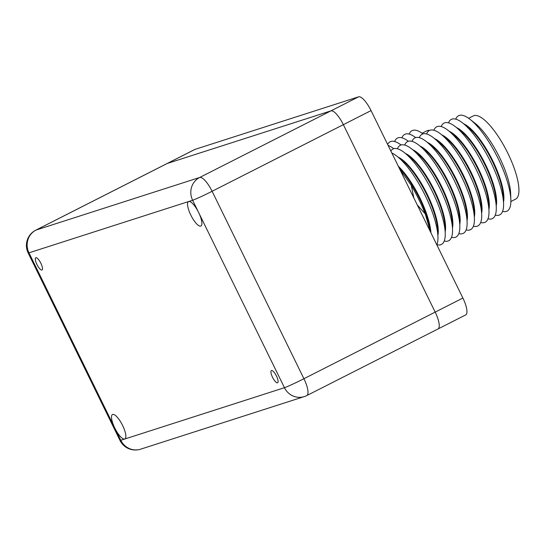 <?xml version="1.0" encoding="UTF-8"?>
<svg xmlns="http://www.w3.org/2000/svg" width="546" height="546" viewBox="0 0 546 546"><rect width="100%" height="100%" fill="white"/><g stroke="black" fill="none" stroke-linecap="round" stroke-linejoin="round"><path stroke-width="0.82" d="M114.769 427.996A13.705 4.068 -116.9 0 0 124.706 439.025A13.705 4.068 -116.9 0 0 124.891 438.95A13.705 4.068 -116.9 0 0 122.461 425.184A13.705 4.068 -116.9 0 0 112.667 414.441A13.705 4.068 -116.9 0 0 112.483 414.516A13.705 4.068 -116.9 0 0 114.769 427.996L120.789 440.288L284.452 387.694L198.642 212.544A13.705 4.068 -116.9 0 0 188.698 201.508A13.705 4.068 -116.9 0 0 188.52 201.583A13.705 4.068 -116.9 0 0 190.95 215.356A13.705 4.068 -116.9 0 0 200.744 226.092A13.705 4.068 -116.9 0 0 200.921 226.017A13.705 4.068 -116.9 0 0 198.642 212.544L192.622 200.252L28.958 252.839L114.769 427.996M271.498 370.522A6.852 2.034 -116.9 0 0 271.41 370.557A6.852 2.034 -116.9 0 0 272.618 377.443A6.852 2.034 -116.9 0 0 277.518 382.807A6.852 2.034 -116.9 0 0 277.607 382.773A6.852 2.034 -116.9 0 0 276.399 375.887A6.852 2.034 -116.9 0 0 271.498 370.522M35.893 257.726A6.852 2.034 -116.9 0 0 35.797 257.76A6.852 2.034 -116.9 0 0 37.012 264.646A6.852 2.034 -116.9 0 0 41.912 270.017A6.852 2.034 -116.9 0 0 42.001 269.983A6.852 2.034 -116.9 0 0 40.786 263.097A6.852 2.034 -116.9 0 0 35.893 257.726M194.97 149.399L36.016 230.071A17.124 5.085 63.1 0 0 35.79 230.166L167.035 163.554A17.124 5.085 63.1 0 1 167.26 163.459L330.924 110.872A17.124 5.085 63.1 0 1 343.352 124.665L435.176 312.107A17.124 5.085 63.1 0 1 438.028 328.958L465.738 314.892A17.124 5.085 63.1 0 0 462.885 298.048L371.055 110.599A17.124 5.085 63.1 0 0 358.633 96.813L194.97 149.399A17.124 5.085 63.1 0 0 194.745 149.488L167.035 163.554A17.124 5.085 63.1 0 1 167.26 163.459L330.924 110.872A17.124 5.085 63.1 0 1 343.352 124.665L435.176 312.107A17.124 5.085 63.1 0 1 438.028 328.958A17.124 5.085 63.1 0 1 437.803 329.047M393.782 148.683A53.522 15.902 -116.9 0 0 388.138 145.461M401.071 144.983A53.522 15.902 -116.9 0 0 390.861 141.475A53.522 15.902 -116.9 0 0 387.653 144.478M408.36 141.284A53.522 15.902 -116.9 0 0 398.15 137.769A53.522 15.902 -116.9 0 0 394.622 141.516M415.656 137.578A53.522 15.902 -116.9 0 0 405.446 134.07A53.522 15.902 -116.9 0 0 401.911 137.817M422.945 133.879A53.522 15.902 -116.9 0 0 412.735 130.371A53.522 15.902 -116.9 0 0 409.207 134.111M422.078 133.244L426.801 130.849A46.669 13.862 63.1 0 1 427.416 130.596A46.669 13.862 63.1 0 1 429.593 130.419M413.813 197.877L411.274 185.353L399.904 169.485M430.432 231.797L425.273 213.93L417.26 204.921M425.273 213.93A66.892 19.868 -116.9 0 0 411.274 185.353M430.18 230.924A46.669 13.862 -116.9 0 0 399.112 167.868M398.321 166.257A46.669 13.862 63.1 0 1 430.93 232.821M436.861 244.922A53.522 15.902 -116.9 0 0 437.94 236.759A53.522 15.902 -116.9 0 0 397.126 156.354A53.522 15.902 -116.9 0 0 391.864 153.071M437.94 236.759L437.715 230.398A46.669 13.862 -116.9 0 0 402.129 160.285L397.126 156.354M398.184 157.187A46.669 13.862 63.1 0 1 426.18 192.165A46.669 13.862 63.1 0 1 437.892 235.415M436.95 244.704A53.522 15.902 -116.9 0 0 440.711 244.745A53.522 15.902 -116.9 0 0 445.229 233.06A53.522 15.902 -116.9 0 0 404.422 152.648A53.522 15.902 -116.9 0 0 393.666 148.717A53.522 15.902 -116.9 0 0 390.854 151.01M445.229 233.06L445.01 226.699A46.669 13.862 -116.9 0 0 409.425 156.586L404.422 152.648M405.48 153.481A46.669 13.862 63.1 0 1 433.469 188.466A46.669 13.862 63.1 0 1 445.181 231.716M444.239 241.004A53.522 15.902 -116.9 0 0 448 241.045A53.522 15.902 -116.9 0 0 452.525 229.361A53.522 15.902 -116.9 0 0 411.711 148.949A53.522 15.902 -116.9 0 0 400.955 145.018A53.522 15.902 -116.9 0 0 397.42 148.765M452.525 229.361L452.3 223A46.669 13.862 -116.9 0 0 416.714 152.887L411.711 148.949M412.769 149.781A46.669 13.862 63.1 0 1 440.765 184.766A46.669 13.862 63.1 0 1 452.477 228.01M451.528 237.305A53.522 15.902 -116.9 0 0 455.289 237.346A53.522 15.902 -116.9 0 0 459.814 225.655A53.522 15.902 -116.9 0 0 419 145.25A53.522 15.902 -116.9 0 0 408.244 141.318A53.522 15.902 -116.9 0 0 404.716 145.059M459.814 225.655L459.589 219.301A46.669 13.862 -116.9 0 0 424.003 149.181L419 145.25M420.058 146.082A46.669 13.862 63.1 0 1 448.054 181.067A46.669 13.862 63.1 0 1 459.766 224.31M458.824 233.599A53.522 15.902 -116.9 0 0 462.585 233.647A53.522 15.902 -116.9 0 0 467.103 221.956A53.522 15.902 -116.9 0 0 426.296 141.55A53.522 15.902 -116.9 0 0 415.54 137.619A53.522 15.902 -116.9 0 0 412.005 141.359M467.103 221.956L466.885 215.595A46.669 13.862 -116.9 0 0 431.299 145.482L426.296 141.55M427.354 142.383A46.669 13.862 63.1 0 1 455.344 177.361A46.669 13.862 63.1 0 1 467.055 220.611M466.113 229.9A53.522 15.902 -116.9 0 0 469.874 229.941A53.522 15.902 -116.9 0 0 474.399 218.257A53.522 15.902 -116.9 0 0 433.585 137.851A53.522 15.902 -116.9 0 0 422.829 133.913A53.522 15.902 -116.9 0 0 419.301 137.66M474.399 218.257L474.174 211.896A46.669 13.862 -116.9 0 0 438.588 141.783L433.585 137.851M434.643 138.677A46.669 13.862 63.1 0 1 462.639 173.662A46.669 13.862 63.1 0 1 474.351 216.912M473.402 226.201A53.522 15.902 -116.9 0 0 477.163 226.242A53.522 15.902 -116.9 0 0 481.688 214.558A53.522 15.902 -116.9 0 0 440.875 134.145A53.522 15.902 -116.9 0 0 430.118 130.214A53.522 15.902 -116.9 0 0 426.59 133.961M481.688 214.558L481.463 208.197A46.669 13.862 -116.9 0 0 445.877 138.083L440.875 134.145M441.939 134.978A46.669 13.862 63.1 0 1 469.929 169.963A46.669 13.862 63.1 0 1 481.64 213.213M480.698 222.502A53.522 15.902 -116.9 0 0 484.459 222.543A53.522 15.902 -116.9 0 0 488.977 210.858A53.522 15.902 -116.9 0 0 448.17 130.446A53.522 15.902 -116.9 0 0 437.414 126.515A53.522 15.902 -116.9 0 0 433.879 130.255M488.977 210.858L488.759 204.497A46.669 13.862 -116.9 0 0 453.173 134.377L448.17 130.446M449.228 131.279A46.669 13.862 63.1 0 1 477.218 166.264A46.669 13.862 63.1 0 1 488.929 209.507M487.988 218.803A53.522 15.902 -116.9 0 0 491.748 218.844A53.522 15.902 -116.9 0 0 496.273 207.152A53.522 15.902 -116.9 0 0 455.46 126.747A53.522 15.902 -116.9 0 0 444.703 122.816A53.522 15.902 -116.9 0 0 441.175 126.556M496.273 207.152L496.048 200.798A46.669 13.862 -116.9 0 0 460.462 130.678L455.46 126.747M456.517 127.58A46.669 13.862 63.1 0 1 484.514 162.565A46.669 13.862 63.1 0 1 496.225 205.808M495.277 215.097A53.522 15.902 -116.9 0 0 499.037 215.144A53.522 15.902 -116.9 0 0 503.562 203.453A53.522 15.902 -116.9 0 0 462.749 123.048A53.522 15.902 -116.9 0 0 451.992 119.11A53.522 15.902 -116.9 0 0 448.464 122.857M503.562 203.453L503.337 197.092A46.669 13.862 -116.9 0 0 467.751 126.979L462.749 123.048M463.813 123.881A46.669 13.862 63.1 0 1 491.803 158.859A46.669 13.862 63.1 0 1 503.514 202.109M502.573 211.398A53.522 15.902 -116.9 0 0 506.333 211.439A53.522 15.902 -116.9 0 0 510.851 199.754A53.522 15.902 -116.9 0 0 470.045 119.342A53.522 15.902 -116.9 0 0 459.288 115.411A53.522 15.902 -116.9 0 0 455.753 119.158M510.851 199.754L510.633 193.393A46.669 13.862 -116.9 0 0 475.047 123.28L470.045 119.342M468.625 118.284L473.355 115.889A46.669 13.862 63.1 0 1 473.962 115.636A46.669 13.862 63.1 0 1 507.336 152.218A46.669 13.862 63.1 0 1 515.595 199.119L510.872 201.522M462.885 298.048L303.931 378.719A17.124 0.778 -26.1 0 1 284.452 387.694A17.124 16.332 72.2 0 0 304.272 396.601L140.609 449.187A17.124 16.332 -107.8 0 1 120.789 440.288A17.124 0.778 -26.1 0 1 119.99 440.417L28.16 252.975A17.124 0.778 -26.1 0 0 28.958 252.839A17.124 16.332 72.2 0 1 36.016 230.071L199.679 177.484A17.124 5.085 63.1 0 1 212.101 191.277L303.931 378.719A17.124 5.085 63.1 0 1 306.784 395.57L438.028 328.958M358.633 96.813L199.679 177.484A17.124 16.332 -107.8 0 0 192.622 200.252A17.124 0.778 -26.1 0 0 212.101 191.277L371.055 110.599M119.99 440.417A17.124 17.124 0 0 0 140.609 449.187M304.272 396.601A17.124 17.124 0 0 0 306.784 395.57M35.79 230.166A17.124 17.124 0 0 0 28.16 252.975"/></g></svg>
